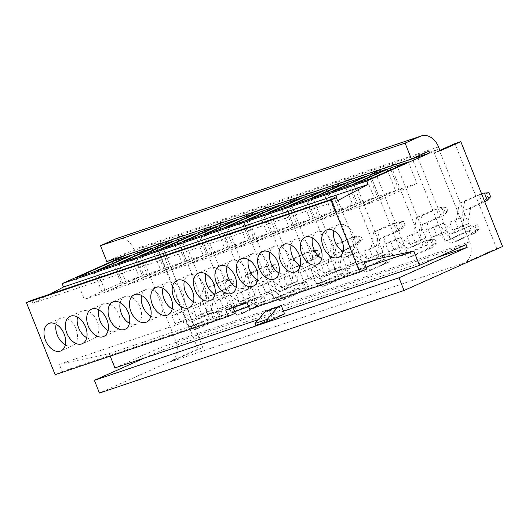 <?xml version="1.0" encoding="UTF-8"?>
<svg xmlns="http://www.w3.org/2000/svg" width="529" height="529" viewBox="0 0 529 529"><rect width="100%" height="100%" fill="white"/><g stroke="black" fill="none" stroke-linecap="round" stroke-linejoin="round"><path stroke-width="0.4" stroke-dasharray="2.65 1.98" d="M440.121 150.884L434.249 152.861L469.659 241.846A17.12 12.888 -108.6 0 1 464.191 262.999L170.278 361.962L202.759 347.46L197.958 349.08L99.439 393.054M439.903 150.335L434.249 152.861M202.759 347.46L161.028 242.586L156.22 244.206L197.958 349.08M161.028 242.586L140.337 251.824L135.53 253.444L156.22 244.206M140.337 251.824L175.747 340.808A17.12 12.888 -108.6 0 1 170.278 361.962M438.541 146.91L133.949 249.47L135.53 253.444M402.324 255.507L370.075 174.471L375.418 172.672L407.667 253.708L402.324 255.507L423.021 246.269L390.772 165.233L396.109 163.435L428.358 244.471L423.021 246.269M359.594 269.896L327.345 188.853L332.688 187.054L364.937 268.097L359.594 269.896L380.291 260.658L348.042 179.622L353.385 177.823L385.634 258.86L380.291 260.658M316.871 284.278L284.622 203.242L289.958 201.443L322.207 282.479L316.871 284.278L337.562 275.047L305.312 194.004L310.655 192.206L342.904 273.248L337.562 275.047M274.141 298.667L241.892 217.631L247.235 215.832L279.484 296.868L274.141 298.667L294.838 289.429L262.589 208.393L267.925 206.594L300.174 287.631L294.838 289.429M231.411 313.056L199.162 232.019L204.505 230.221L236.754 311.257L231.411 313.056L252.108 303.818L219.859 222.782L225.202 220.983L257.451 302.019L252.108 303.818M188.688 327.444L156.439 246.402L161.781 244.603L194.031 325.646L188.688 327.444L209.378 318.207L177.129 237.164L182.472 235.365L214.721 316.408L209.378 318.207M445.054 241.118L412.805 160.082L418.141 158.283L450.391 239.32L445.054 241.118L465.745 231.881L433.496 150.844L438.839 149.046L471.088 230.082L465.745 231.881M133.949 249.47A17.12 12.888 71.4 0 0 116.691 238.506M428.933 151.201L124.335 253.761L106.825 261.577M437.602 257.292L162.595 349.894L161.497 347.143L466.089 244.577M125.009 255.454L124.335 253.761M144.51 357.968L162.595 349.894M284.602 313.915L272.323 318.055L269.003 309.71M255.811 325.421L272.323 318.055M502.55 246.521L496.678 248.498L464.191 262.999M496.678 248.498L454.94 143.624M114.919 367.926L161.497 347.143M110.23 356.136L109.232 353.63L59.341 364.336L62.204 371.53L55.128 374.691M31.753 300.26L32.937 303.236L50.209 294.045M283.511 311.164L258.271 319.661M412.805 160.082L433.496 150.844M418.141 158.283L438.839 149.046M450.391 239.32L471.088 230.082M370.075 174.471L390.772 165.233M375.418 172.672L396.109 163.435M407.667 253.708L428.358 244.471M327.345 188.853L348.042 179.622M332.688 187.054L353.385 177.823M364.937 268.097L385.634 258.86M284.622 203.242L305.312 194.004M289.958 201.443L310.655 192.206M322.207 282.479L342.904 273.248M241.892 217.631L262.589 208.393M247.235 215.832L267.925 206.594M279.484 296.868L300.174 287.631M199.162 232.019L219.859 222.782M204.505 230.221L225.202 220.983M236.754 311.257L257.451 302.019M156.439 246.402L177.129 237.164M161.781 244.603L182.472 235.365M194.031 325.646L214.721 316.408M366.068 267.145L248.617 306.694M234.605 311.416L109.232 353.63M363.932 261.776L59.341 364.336M235.326 313.234L62.204 371.53M366.795 268.97L256.691 306.046L254.165 299.685L232.8 306.88L233.071 307.567M249.615 309.201L256.691 306.046M337.535 200.67L32.937 303.236M343.07 251.387A14.984 9.839 -114.1 0 0 350.469 252.115A14.984 9.839 -114.1 0 0 353.709 235.293A14.984 9.839 -114.1 0 0 338.256 224.759A14.984 9.839 -114.1 0 0 333.859 230.75M321.711 258.582A14.984 9.839 -114.1 0 0 329.104 259.309A14.984 9.839 -114.1 0 0 332.344 242.487A14.984 9.839 -114.1 0 0 316.891 231.953A14.984 9.839 -114.1 0 0 312.494 237.944M300.346 265.776A14.984 9.839 -114.1 0 0 307.739 266.504A14.984 9.839 -114.1 0 0 310.979 249.675A14.984 9.839 -114.1 0 0 295.526 239.148A14.984 9.839 -114.1 0 0 291.129 245.132M278.981 272.971A14.984 9.839 -114.1 0 0 286.374 273.698A14.984 9.839 -114.1 0 0 289.614 256.869A14.984 9.839 -114.1 0 0 274.161 246.335A14.984 9.839 -114.1 0 0 269.77 252.326M257.616 280.165A14.984 9.839 -114.1 0 0 265.009 280.892A14.984 9.839 -114.1 0 0 268.256 264.064A14.984 9.839 -114.1 0 0 252.802 253.53A14.984 9.839 -114.1 0 0 248.405 259.521M236.251 287.359A14.984 9.839 -114.1 0 0 243.651 288.087A14.984 9.839 -114.1 0 0 246.891 271.258A14.984 9.839 -114.1 0 0 231.438 260.724A14.984 9.839 -114.1 0 0 227.04 266.715M214.893 294.554A14.984 9.839 -114.1 0 0 222.286 295.281A14.984 9.839 -114.1 0 0 225.526 278.452A14.984 9.839 -114.1 0 0 210.073 267.919A14.984 9.839 -114.1 0 0 205.675 273.91M193.528 301.742A14.984 9.839 -114.1 0 0 200.921 302.469A14.984 9.839 -114.1 0 0 204.161 285.647A14.984 9.839 -114.1 0 0 188.708 275.113A14.984 9.839 -114.1 0 0 184.31 281.104M172.163 308.936A14.984 9.839 -114.1 0 0 179.556 309.663A14.984 9.839 -114.1 0 0 182.796 292.841A14.984 9.839 -114.1 0 0 167.343 282.307A14.984 9.839 -114.1 0 0 162.952 288.298M150.798 316.13A14.984 9.839 -114.1 0 0 158.191 316.858A14.984 9.839 -114.1 0 0 161.431 300.029A14.984 9.839 -114.1 0 0 145.984 289.502A14.984 9.839 -114.1 0 0 141.587 295.486M129.433 323.325A14.984 9.839 -114.1 0 0 136.832 324.052A14.984 9.839 -114.1 0 0 140.073 307.223A14.984 9.839 -114.1 0 0 124.619 296.69A14.984 9.839 -114.1 0 0 120.222 302.681M108.068 330.519A14.984 9.839 -114.1 0 0 115.467 331.247A14.984 9.839 -114.1 0 0 118.708 314.418A14.984 9.839 -114.1 0 0 103.254 303.884A14.984 9.839 -114.1 0 0 98.857 309.875M86.71 337.714A14.984 9.839 -114.1 0 0 94.102 338.441A14.984 9.839 -114.1 0 0 97.343 321.612A14.984 9.839 -114.1 0 0 81.889 311.078A14.984 9.839 -114.1 0 0 77.492 317.069M65.345 344.908A14.984 9.839 -114.1 0 0 72.737 345.635A14.984 9.839 -114.1 0 0 75.978 328.807A14.984 9.839 -114.1 0 0 60.524 318.273A14.984 9.839 -114.1 0 0 56.127 324.264M225.724 310.04L232.8 306.88M247.089 302.846L254.165 299.685M408.362 161.934L416.898 183.384L398.74 189.501L362.067 205.867L380.225 199.75L416.898 183.384M390.878 169.736L398.74 189.501M353.531 184.416L362.067 205.867M371.689 178.299L380.225 199.75M386.997 169.128L395.533 190.579L377.375 196.695L340.702 213.061L358.867 206.945L395.533 190.579M369.513 176.931L377.375 196.695M332.166 191.61L340.702 213.061M350.33 185.494L358.867 206.945M365.632 176.322L374.168 197.773L356.01 203.89L319.344 220.256L337.502 214.139L374.168 197.773M348.148 184.125L356.01 203.89M310.807 198.805L319.344 220.256M328.965 192.688L337.502 214.139M344.273 183.517L352.81 204.968L334.645 211.078L297.979 227.45L316.137 221.334L352.81 204.968M326.783 191.319L334.645 211.078M289.442 205.999L297.979 227.45M307.6 199.883L316.137 221.334M322.908 190.711L331.445 212.162L313.287 218.272L276.614 234.645L294.772 228.528L331.445 212.162M305.418 198.514L313.287 218.272M268.077 213.194L276.614 234.645M286.235 207.077L294.772 228.528M301.543 197.899L310.08 219.35L291.922 225.466L255.249 241.832L273.407 235.722L310.08 219.35M284.06 205.708L291.922 225.466M246.712 220.381L255.249 241.832M264.87 214.271L273.407 235.722M280.178 205.093L288.715 226.544L270.557 232.661L233.884 249.027L252.042 242.917L288.715 226.544M262.695 212.903L270.557 232.661M225.347 227.576L233.884 249.027M243.512 221.466L252.042 242.917M258.813 212.288L267.35 233.739L249.192 239.855L212.519 256.221L230.684 250.105L267.35 233.739M241.33 220.09L249.192 239.855M203.982 234.77L212.519 256.221M222.147 228.654L230.684 250.105M237.455 219.482L245.992 240.933L227.827 247.05L191.161 263.416L209.319 257.299L245.992 240.933M219.965 227.285L227.827 247.05M182.624 241.965L191.161 263.416M200.782 235.848L209.319 257.299M216.09 226.677L224.627 248.127L206.462 254.244L169.796 270.61L187.954 264.493L224.627 248.127M198.6 234.479L206.462 254.244M161.259 249.159L169.796 270.61M179.417 243.042L187.954 264.493M194.725 233.871L203.262 255.322L185.104 261.432L148.431 277.804L166.589 271.688L203.262 255.322M177.235 241.674L185.104 261.432M139.894 256.353L148.431 277.804M158.052 250.237L166.589 271.688M173.36 241.065L181.897 262.516L163.739 268.626L127.066 284.999L145.224 278.882L181.897 262.516M155.876 248.868L163.739 268.626M118.529 263.548L127.066 284.999M136.687 257.431L145.224 278.882M151.995 248.253L160.532 269.711L142.374 275.821L105.701 292.187L123.865 286.077L160.532 269.711M134.511 256.062L142.374 275.821M97.164 270.736L105.701 292.187M115.329 264.626L123.865 286.077M130.63 255.447L139.167 276.898L121.009 283.015L84.342 299.381L102.5 293.271L139.167 276.898M113.146 263.257L121.009 283.015M75.806 277.93L84.342 299.381M93.964 271.82L102.5 293.271M489.041 192.735L486.369 193.634L487.95 197.608L480.921 202.938L486.263 201.139M486.369 193.634L479.082 194.831L481.959 202.052M487.95 197.608L490.621 196.709M449.63 222.187L461.903 217.3L449.63 222.187L452.791 230.135L462.491 225.804L467.834 224.005L470.546 208.155L484.756 201.814M462.491 225.804L465.209 209.953L470.546 208.155M461.903 217.3L464.621 201.443L459.278 203.242L481.535 193.72M456.56 219.099L459.278 203.242M464.621 201.443L481.595 193.865M465.209 209.953L480.921 202.938M479.082 194.831L477.76 194.996M452.791 230.135L458.134 228.336L467.834 224.005M454.973 220.388L458.134 228.336M474.903 225.698L476.484 229.665L479.155 228.773L477.575 224.799L471.63 225.255L466.294 227.053L474.903 225.698L477.575 224.799M479.155 228.773L475.829 232.31L472.952 225.089M476.484 229.665L470.486 234.109L467.616 226.888M436.769 235.531L443.699 232.436L431.433 237.329L436.769 235.531L433.608 227.582L443.309 223.258L437.966 225.056L450.576 234.069L466.294 227.053M443.309 223.258L455.919 232.271L450.576 234.069M438.362 234.235L450.973 243.247L456.315 241.449L474.791 233.203L469.454 235.002L450.973 243.247M443.699 232.436L456.315 241.449M455.919 232.271L471.63 225.255M475.829 232.31L474.791 233.203M470.486 234.109L469.454 235.002M433.608 227.582L428.265 229.381L437.966 225.056M431.433 237.329L428.265 229.381M447.891 211.097L446.311 207.123L443.639 208.023L445.22 211.997L438.191 217.326L443.533 215.528L447.891 211.097L445.22 211.997M443.639 208.023L436.352 209.213L439.229 216.44M446.311 207.123L441.695 207.414L444.572 214.642M406.907 236.575L419.173 231.682L406.907 236.575L410.068 244.524L419.761 240.192L425.104 238.394L427.822 222.537L443.533 215.528M419.761 240.192L422.479 224.336L427.822 222.537M419.173 231.682L421.891 215.832L416.548 217.631L435.03 209.378L440.373 207.58L421.891 215.832M413.837 233.481L416.548 217.631M422.479 224.336L438.191 217.326M436.352 209.213L435.03 209.378M441.695 207.414L440.373 207.58M410.068 244.524L415.41 242.725L425.104 238.394M412.243 234.777L415.41 242.725M432.173 240.08L433.754 244.054L436.425 243.155L434.845 239.181L428.907 239.644L423.564 241.442L432.173 240.08L434.845 239.181M436.425 243.155L433.099 246.699L430.229 239.478M433.754 244.054L427.763 248.498L424.886 241.277M394.045 249.919L400.975 246.825L388.703 251.711L394.045 249.919L390.885 241.971L400.579 237.647L395.236 239.439L407.852 248.458L423.564 241.442M400.579 237.647L413.189 246.659L407.852 248.458M395.632 248.623L408.243 257.636L413.585 255.838L432.067 247.585L426.724 249.384L408.243 257.636M400.975 246.825L413.585 255.838M413.189 246.659L428.907 239.644M433.099 246.699L432.067 247.585M427.763 248.498L426.724 249.384M390.885 241.971L385.542 243.77L395.236 239.439M388.703 251.711L385.542 243.77M389.45 254.469L391.03 258.443L393.695 257.544L392.115 253.57L386.177 254.032L380.834 255.831L389.45 254.469L392.115 253.57M393.695 257.544L390.376 261.088L387.499 253.867M391.03 258.443L385.033 262.887L382.156 255.666M351.316 264.302L358.245 261.214L345.973 266.1L351.316 264.302L348.155 256.36L357.849 252.029L352.512 253.827L365.122 262.84L380.834 255.831M357.849 252.029L370.465 261.042L365.122 262.84M352.903 263.006L365.519 272.025L370.855 270.226L389.337 261.974L383.994 263.773L365.519 272.025M358.245 261.214L370.855 270.226M370.465 261.042L386.177 254.032M390.376 261.088L389.337 261.974M385.033 262.887L383.994 263.773M348.155 256.36L342.812 258.159L352.512 253.827M345.973 266.1L342.812 258.159M346.72 268.858L348.3 272.832L350.972 271.932L349.391 267.958L343.447 268.415L338.11 270.213L346.72 268.858L349.391 267.958M350.972 271.932L347.646 275.477L344.769 268.249M348.3 272.832L342.303 277.275L339.433 270.048M308.586 278.69L315.515 275.596L303.249 280.489L308.586 278.69L305.425 270.742L315.125 266.418L309.782 268.216L322.392 277.229L338.11 270.213M315.125 266.418L327.735 275.43L322.392 277.229M310.179 277.394L322.789 286.407L328.132 284.609L346.607 276.363L341.271 278.161L322.789 286.407M315.515 275.596L328.132 284.609M327.735 275.43L343.447 268.415M347.646 275.477L346.607 276.363M342.303 277.275L341.271 278.161M305.425 270.742L300.088 272.541L309.782 268.216M303.249 280.489L300.088 272.541M303.99 283.246L305.57 287.214L308.242 286.315L306.661 282.347L300.723 282.803L295.38 284.602L303.99 283.246L306.661 282.347M308.242 286.315L304.916 289.859L302.046 282.638M305.57 287.214L299.579 291.658L296.703 284.437M265.862 293.079L272.792 289.985L260.519 294.878L265.862 293.079L262.701 285.131L272.395 280.806L267.052 282.605L279.669 291.618L295.38 284.602M272.395 280.806L285.005 289.819L279.669 291.618M267.449 291.783L280.059 300.796L285.402 298.997L303.884 290.752L298.541 292.55L280.059 300.796M272.792 289.985L285.402 298.997M285.005 289.819L300.723 282.803M304.916 289.859L303.884 290.752M299.579 291.658L298.541 292.55M262.701 285.131L257.358 286.93L267.052 282.605M260.519 294.878L257.358 286.93M261.266 297.629L262.847 301.603L265.512 300.703L263.931 296.729L257.993 297.192L252.65 298.991L261.266 297.629L263.931 296.729M265.512 300.703L262.192 304.248L259.316 297.027M262.847 301.603L256.849 306.046L253.973 298.825M223.132 307.461L230.062 304.373L217.789 309.26L223.132 307.461L219.971 299.52L229.665 295.189L224.329 296.987L236.939 306L252.65 298.991M229.665 295.189L242.282 304.201L236.939 306M224.719 306.172L237.336 315.185L242.672 313.386L261.154 305.134L255.811 306.932L237.336 315.185M230.062 304.373L242.672 313.386M242.282 304.201L257.993 297.192M262.192 304.248L261.154 305.134M256.849 306.046L255.811 306.932M219.971 299.52L214.629 301.318L224.329 296.987M217.789 309.26L214.629 301.318M218.537 312.017L220.117 315.992L222.788 315.092L221.208 311.118L215.263 311.574L209.927 313.373L218.537 312.017L221.208 311.118M222.788 315.092L219.462 318.637L216.586 311.416M220.117 315.992L214.119 320.435L211.25 313.208M180.402 321.85L187.332 318.756L175.066 323.649L180.402 321.85L177.241 313.909L186.942 309.577L181.599 311.376L194.209 320.389L209.927 313.373M186.942 309.577L199.552 318.59L194.209 320.389M181.996 320.554L194.606 329.567L199.949 327.768L218.431 319.523L213.088 321.321L194.606 329.567M187.332 318.756L199.949 327.768M199.552 318.59L215.263 311.574M219.462 318.637L218.431 319.523M214.119 320.435L213.088 321.321M177.241 313.909L171.905 315.707L181.599 311.376M175.066 323.649L171.905 315.707M405.168 225.48L403.587 221.512L400.916 222.411L402.496 226.379L395.467 231.709L400.803 229.917L405.168 225.48L402.496 226.379M400.916 222.411L393.629 223.602L396.499 230.823M403.587 221.512L398.965 221.803L401.842 229.024M364.177 250.964L376.45 246.071L364.177 250.964L367.338 258.906L377.038 254.581L382.374 252.783L385.092 236.926L400.803 229.917M377.038 254.581L379.749 238.724L385.092 236.926M376.45 246.071L379.161 230.214L373.824 232.013L392.306 223.767L397.643 221.968L379.161 230.214M371.107 247.87L373.824 232.013M379.749 238.724L395.467 231.709M393.629 223.602L392.306 223.767M398.965 221.803L397.643 221.968M367.338 258.906L372.68 257.107L382.374 252.783M369.52 249.166L372.68 257.107M362.438 239.868L360.857 235.894L358.186 236.794L359.766 240.768L352.737 246.097L358.08 244.299L362.438 239.868L359.766 240.768M358.186 236.794L350.899 237.99L353.775 245.211M360.857 235.894L356.242 236.192L359.112 243.413M321.447 265.353L333.72 260.46L321.447 265.353L324.614 273.295L334.308 268.97L339.651 267.171L342.362 251.315L358.08 244.299M334.308 268.97L337.026 253.113L342.362 251.315M333.72 260.46L336.437 244.603L331.094 246.402L349.576 238.156L354.919 236.357L336.437 244.603M328.377 262.258L331.094 246.402M337.026 253.113L352.737 246.097M350.899 237.99L349.576 238.156M356.242 236.192L354.919 236.357M324.614 273.295L329.951 271.496L339.651 267.171M326.79 263.554L329.951 271.496M319.708 254.257L318.127 250.283L315.456 251.182L317.043 255.157L310.007 260.486L315.35 258.688L319.708 254.257L317.043 255.157M315.456 251.182L308.169 252.373L311.045 259.6M318.127 250.283L313.512 250.574L316.388 257.802M278.723 279.735L290.99 274.849L278.723 279.735L281.884 287.683L291.578 283.352L296.921 281.554L299.639 265.703L315.35 258.688M291.578 283.352L294.296 267.502L299.639 265.703M290.99 274.849L293.707 258.992L288.365 260.79L306.846 252.538L312.189 250.739L293.707 258.992M285.653 276.647L288.365 260.79M294.296 267.502L310.007 260.486M308.169 252.373L306.846 252.538M313.512 250.574L312.189 250.739M281.884 287.683L287.227 285.885L296.921 281.554M284.06 277.937L287.227 285.885M276.984 268.646L275.404 264.672L272.733 265.571L274.313 269.545L267.284 274.875L272.62 273.076L276.984 268.646L274.313 269.545M272.733 265.571L265.446 266.761L268.315 273.982M275.404 264.672L270.782 264.963L273.658 272.184M235.994 294.124L248.266 289.231L235.994 294.124L239.154 302.072L248.855 297.741L254.191 295.942L256.909 280.086L272.62 273.076M248.855 297.741L251.566 281.884L256.909 280.086M248.266 289.231L250.977 273.381L245.641 275.179L264.123 266.927L269.459 265.128L250.977 273.381M242.923 291.029L245.641 275.179M251.566 281.884L267.284 274.875M265.446 266.761L264.123 266.927M270.782 264.963L269.459 265.128M239.154 302.072L244.497 300.274L254.191 295.942M241.336 292.325L244.497 300.274M234.254 283.028L232.674 279.061L230.003 279.96L231.583 283.928L224.554 289.257L229.897 287.459L234.254 283.028L231.583 283.928M230.003 279.96L222.716 281.15L225.592 288.371M232.674 279.061L228.059 279.352L230.928 286.573M193.264 308.513L205.536 303.62L193.264 308.513L196.431 316.454L206.125 312.13L211.468 310.331L214.179 294.474L229.897 287.459M206.125 312.13L208.843 296.273L214.179 294.474M205.536 303.62L208.254 287.763L202.911 289.561L221.393 281.316L226.736 279.517L208.254 287.763M200.193 305.418L202.911 289.561M208.843 296.273L224.554 289.257M222.716 281.15L221.393 281.316M228.059 279.352L226.736 279.517M196.431 316.454L201.767 314.656L211.468 310.331M198.606 306.714L201.767 314.656M469.659 241.846L175.747 340.808M338.256 224.759L326.466 230.022M350.469 252.115L338.679 257.378M316.891 231.953L305.101 237.217M329.104 259.309L317.314 264.573M295.526 239.148L283.736 244.405M307.739 266.504L295.949 271.767M274.161 246.335L262.371 251.599M286.374 273.698L274.584 278.962M252.802 253.53L241.006 258.793M265.009 280.892L253.219 286.156M231.438 260.724L219.647 265.988M243.651 288.087L231.854 293.35M210.073 267.919L198.282 273.182M222.286 295.281L210.496 300.538M188.708 275.113L176.917 280.377M200.921 302.469L189.131 307.733M167.343 282.307L155.552 287.571M179.556 309.663L167.766 314.927M145.984 289.502L134.187 294.759M158.191 316.858L146.401 322.121M124.619 296.69L112.829 301.953M136.832 324.052L125.036 329.316M103.254 303.884L91.464 309.148M115.467 331.247L103.677 336.51M81.889 311.078L70.099 316.342M94.102 338.441L82.312 343.705M60.524 318.273L48.734 323.536M72.737 345.635L60.947 350.899"/><path stroke-width="0.79" d="M460.819 141.646L502.55 246.521L404.037 290.494L398.978 277.778L467.186 247.334L466.089 244.577L419.517 265.366L413.823 251.063L363.932 261.776L366.795 268.97L359.72 272.131L331.042 200.068L336.351 197.701L337.535 200.67L368.078 184.429L366.736 181.05L429.641 152.974L428.933 151.201L411.423 159.017L405.095 143.128L100.503 245.687L115.831 238.844A17.12 12.888 71.4 0 1 116.691 238.506L421.289 135.946A17.12 12.888 71.4 0 1 438.541 146.91L440.121 150.884L460.819 141.646L454.94 143.624L439.903 150.335M421.289 135.946A17.12 12.888 71.4 0 0 420.429 136.284L405.095 143.128M411.423 159.017L106.825 261.577L100.503 245.687M467.186 247.334L437.602 257.292M429.641 152.974L125.009 255.454M398.978 277.778L94.38 380.338L144.51 357.968M268.097 321.288L284.602 313.915L283.511 311.164L281.283 305.577L277.745 307.157L267.31 319.304L268.097 321.288L255.811 325.421L255.024 323.444L267.31 319.304M404.037 290.494L99.439 393.054L94.38 380.338M258.271 319.661L114.919 367.926L110.23 356.136M359.72 272.131L249.615 309.201L247.089 302.846L225.724 310.04L228.25 316.395L55.128 374.691L26.45 302.628L31.753 300.26L336.351 197.701M366.736 181.05L62.138 283.61L63.48 286.989L50.209 294.045M62.138 283.61L125.042 255.533M277.745 307.157L265.465 311.29L255.024 323.444M281.283 305.577L265.465 311.29M371.689 178.299L408.362 161.934L390.204 168.05L353.531 184.416L371.689 178.299M350.33 185.494L386.997 169.128L368.839 175.244L332.166 191.61L350.33 185.494M328.965 192.688L365.632 176.322L347.474 182.439L310.807 198.805L328.965 192.688M307.6 199.883L344.273 183.517L326.109 189.627L289.442 205.999L307.6 199.883M286.235 207.077L322.908 190.711L304.75 196.821L268.077 213.194L286.235 207.077M264.87 214.271L301.543 197.899L283.385 204.015L246.712 220.381L264.87 214.271M243.512 221.466L280.178 205.093L262.02 211.21L225.347 227.576L243.512 221.466M222.147 228.654L258.813 212.288L240.655 218.404L203.982 234.77L222.147 228.654M200.782 235.848L237.455 219.482L219.29 225.599L182.624 241.965L200.782 235.848M179.417 243.042L216.09 226.677L197.932 232.793L161.259 249.159L179.417 243.042M158.052 250.237L194.725 233.871L176.567 239.981L139.894 256.353L158.052 250.237M136.687 257.431L173.36 241.065L155.202 247.175L118.529 263.548L136.687 257.431M115.329 264.626L151.995 248.253L133.837 254.37L97.164 270.736L115.329 264.626M93.964 271.82L130.63 255.447L112.472 261.564L75.806 277.93L93.964 271.82M419.517 265.366L283.511 311.164M413.823 251.063L366.068 267.145M248.617 306.694L234.605 311.416M233.071 307.567L235.326 313.234L228.25 316.395M331.042 200.068L26.45 302.628M341.919 240.556A14.984 9.839 -114.1 0 0 326.466 230.022A14.984 9.839 -114.1 0 0 323.226 246.845A14.984 9.839 -114.1 0 0 338.679 257.378A14.984 9.839 -114.1 0 0 341.919 240.556M320.554 247.744A14.984 9.839 -114.1 0 0 305.101 237.217A14.984 9.839 -114.1 0 0 301.861 254.039A14.984 9.839 -114.1 0 0 317.314 264.573A14.984 9.839 -114.1 0 0 320.554 247.744M299.189 254.938A14.984 9.839 -114.1 0 0 283.736 244.405A14.984 9.839 -114.1 0 0 280.496 261.233A14.984 9.839 -114.1 0 0 295.949 271.767A14.984 9.839 -114.1 0 0 299.189 254.938M277.824 262.133A14.984 9.839 -114.1 0 0 262.371 251.599A14.984 9.839 -114.1 0 0 259.131 268.428A14.984 9.839 -114.1 0 0 274.584 278.962A14.984 9.839 -114.1 0 0 277.824 262.133M256.459 269.327A14.984 9.839 -114.1 0 0 241.006 258.793A14.984 9.839 -114.1 0 0 237.766 275.622A14.984 9.839 -114.1 0 0 253.219 286.156A14.984 9.839 -114.1 0 0 256.459 269.327M235.101 276.522A14.984 9.839 -114.1 0 0 219.647 265.988A14.984 9.839 -114.1 0 0 216.407 282.817A14.984 9.839 -114.1 0 0 231.854 293.35A14.984 9.839 -114.1 0 0 235.101 276.522M213.736 283.716A14.984 9.839 -114.1 0 0 198.282 273.182A14.984 9.839 -114.1 0 0 195.042 290.011A14.984 9.839 -114.1 0 0 210.496 300.538A14.984 9.839 -114.1 0 0 213.736 283.716M192.371 290.91A14.984 9.839 -114.1 0 0 176.917 280.377A14.984 9.839 -114.1 0 0 173.677 297.199A14.984 9.839 -114.1 0 0 189.131 307.733A14.984 9.839 -114.1 0 0 192.371 290.91M171.006 298.098A14.984 9.839 -114.1 0 0 155.552 287.571A14.984 9.839 -114.1 0 0 152.312 304.393A14.984 9.839 -114.1 0 0 167.766 314.927A14.984 9.839 -114.1 0 0 171.006 298.098M149.641 305.293A14.984 9.839 -114.1 0 0 134.187 294.759A14.984 9.839 -114.1 0 0 130.947 311.588A14.984 9.839 -114.1 0 0 146.401 322.121A14.984 9.839 -114.1 0 0 149.641 305.293M128.276 312.487A14.984 9.839 -114.1 0 0 112.829 301.953A14.984 9.839 -114.1 0 0 109.582 318.782A14.984 9.839 -114.1 0 0 125.036 329.316A14.984 9.839 -114.1 0 0 128.276 312.487M106.918 319.681A14.984 9.839 -114.1 0 0 91.464 309.148A14.984 9.839 -114.1 0 0 88.224 325.976A14.984 9.839 -114.1 0 0 103.677 336.51A14.984 9.839 -114.1 0 0 106.918 319.681M85.553 326.876A14.984 9.839 -114.1 0 0 70.099 316.342A14.984 9.839 -114.1 0 0 66.859 333.171A14.984 9.839 -114.1 0 0 82.312 343.705A14.984 9.839 -114.1 0 0 85.553 326.876M64.188 334.07A14.984 9.839 -114.1 0 0 48.734 323.536A14.984 9.839 -114.1 0 0 45.494 340.365A14.984 9.839 -114.1 0 0 60.947 350.899A14.984 9.839 -114.1 0 0 64.188 334.07M368.078 184.429L63.48 286.989M333.859 230.75A14.984 9.839 -114.1 0 0 335.016 241.588A14.984 9.839 -114.1 0 0 343.07 251.387M312.494 237.944A14.984 9.839 -114.1 0 0 313.651 248.775A14.984 9.839 -114.1 0 0 321.711 258.582M291.129 245.132A14.984 9.839 -114.1 0 0 292.286 255.97A14.984 9.839 -114.1 0 0 300.346 265.776M269.77 252.326A14.984 9.839 -114.1 0 0 270.921 263.164A14.984 9.839 -114.1 0 0 278.981 272.971M248.405 259.521A14.984 9.839 -114.1 0 0 249.562 270.359A14.984 9.839 -114.1 0 0 257.616 280.165M227.04 266.715A14.984 9.839 -114.1 0 0 228.197 277.553A14.984 9.839 -114.1 0 0 236.251 287.359M205.675 273.91A14.984 9.839 -114.1 0 0 206.832 284.747A14.984 9.839 -114.1 0 0 214.893 294.554M184.31 281.104A14.984 9.839 -114.1 0 0 185.467 291.942A14.984 9.839 -114.1 0 0 193.528 301.742M162.952 288.298A14.984 9.839 -114.1 0 0 164.102 299.13A14.984 9.839 -114.1 0 0 172.163 308.936M141.587 295.486A14.984 9.839 -114.1 0 0 142.737 306.324A14.984 9.839 -114.1 0 0 150.798 316.13M120.222 302.681A14.984 9.839 -114.1 0 0 121.379 313.518A14.984 9.839 -114.1 0 0 129.433 323.325M98.857 309.875A14.984 9.839 -114.1 0 0 100.014 320.713A14.984 9.839 -114.1 0 0 108.068 330.519M77.492 317.069A14.984 9.839 -114.1 0 0 78.649 327.907A14.984 9.839 -114.1 0 0 86.71 337.714M56.127 324.264A14.984 9.839 -114.1 0 0 57.284 335.102A14.984 9.839 -114.1 0 0 65.345 344.908M390.204 168.05L390.878 169.736M368.839 175.244L369.513 176.931M347.474 182.439L348.148 184.125M326.109 189.627L326.783 191.319M304.75 196.821L305.418 198.514M283.385 204.015L284.06 205.708M262.02 211.21L262.695 212.903M240.655 218.404L241.33 220.09M219.29 225.599L219.965 227.285M197.932 232.793L198.6 234.479M176.567 239.981L177.235 241.674M155.202 247.175L155.876 248.868M133.837 254.37L134.511 256.062M112.472 261.564L113.146 263.257M487.295 200.253L484.425 193.032L489.041 192.735L490.621 196.709L487.295 200.253L484.756 201.814M481.595 193.865L483.103 193.197L481.535 193.72M484.425 193.032L483.103 193.197M115.831 238.844L420.429 136.284"/></g></svg>
